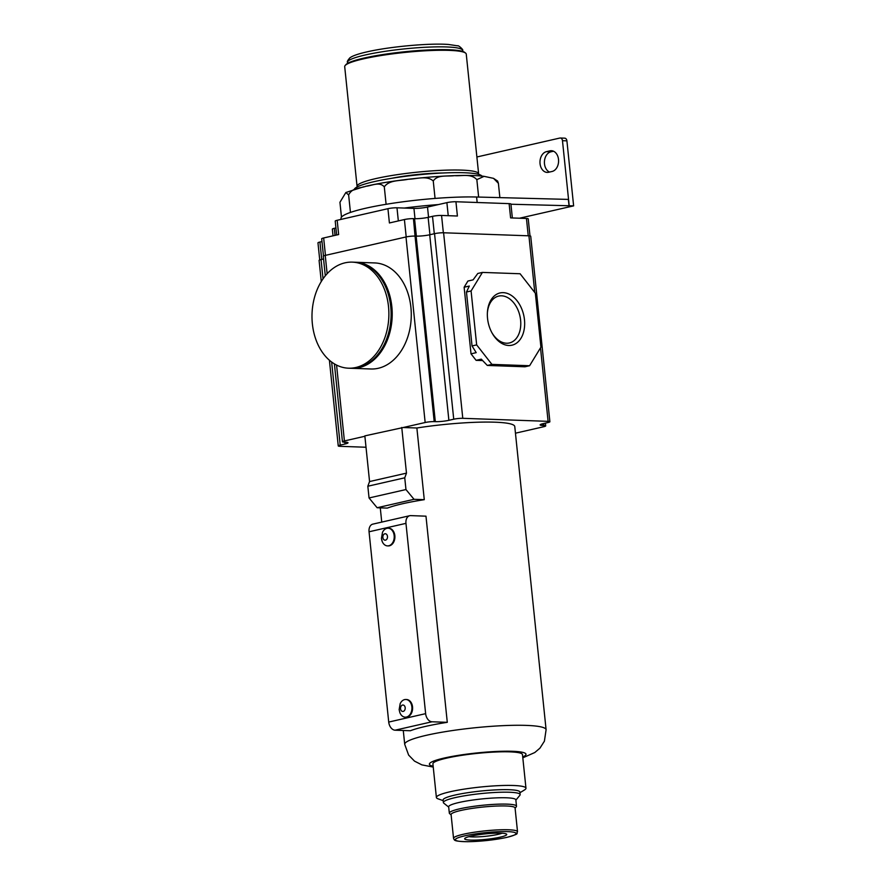 <?xml version="1.0" encoding="UTF-8"?>
<svg xmlns="http://www.w3.org/2000/svg" width="886" height="886" viewBox="0 0 886 886"><rect width="100%" height="100%" fill="white"/><g stroke="black" fill="none" stroke-linecap="round" stroke-linejoin="round"><path stroke-width="1.33" d="M493.524 178.352L497.622 181.054L498.397 183.313L493.524 178.352L484.077 176.347L476.845 179.636C471.02 173.257 461.739 176.259 454.551 175.638C447.552 176.679 437.629 174.332 433.254 180.988C426.797 175.14 416.342 179.138 408.269 179.249C400.406 181.032 389.286 179.67 384.291 186.857C379.418 181.276 371.876 185.761 365.984 186.248C360.27 188.397 352.13 187.511 348.641 194.986L345.861 192.506L339.936 202.285L341.475 217.159M348.641 194.986L350.446 212.43A80.393 10.488 -5.9 0 1 386.097 204.301A80.393 10.488 -5.9 0 1 435.059 198.431A80.393 10.488 -5.9 0 1 476.602 197.013L568.369 199.405L569.033 205.751L573.63 205.873L519.484 218.222M384.291 186.857L386.097 204.301M433.254 180.988L435.059 198.431M476.845 179.636L478.639 197.069M498.397 183.313L499.87 197.622M510.934 204.234L569.033 205.751M321.275 281.549L319.082 260.384A6.435 0.842 -5.9 0 1 321.053 259.576L323.556 259M366.018 447.242L340.036 446.322A6.435 0.842 -5.9 0 1 338.253 445.924A6.435 0.842 -5.9 0 1 340.224 445.104L345.064 443.997A9.646 1.263 -5.9 0 0 348.01 442.779A9.646 1.263 -5.9 0 0 345.341 442.18L344.233 442.147A6.435 0.842 -5.9 0 1 342.45 441.76A6.435 0.842 -5.9 0 1 344.41 440.94L364.888 436.266M522.818 757.818L534.779 752.535L539.939 748.161L544.403 741.183L546.097 729.732L514.766 426.531A71.068 9.27 -5.9 0 0 416.874 427.993L403.241 427.517L425.158 422.511A6.435 0.842 -5.9 0 1 434.206 421.614L435.314 421.658A9.646 1.263 -5.9 0 0 448.881 420.318L453.732 419.211A6.435 0.842 -5.9 0 1 462.78 418.314L548.102 421.348A6.435 0.842 -5.9 0 1 549.885 421.747A6.435 0.842 -5.9 0 1 547.925 422.567L543.074 423.663A9.646 1.263 -5.9 0 0 540.128 424.892A9.646 1.263 -5.9 0 0 542.808 425.479L543.915 425.524A6.435 0.842 -5.9 0 1 545.698 425.911A6.435 0.842 -5.9 0 1 543.738 426.731L515.453 433.188M325.306 275.845L323.279 256.22A6.435 0.842 -5.9 0 1 325.24 255.401L405.987 236.972A6.435 0.842 -5.9 0 1 415.036 236.086L413.452 218.643L414.559 218.687L416.365 236.13M355.651 262.256L374.712 262.932A53.06 38.43 92 0 1 410.894 307.276A53.06 38.43 92 0 1 370.935 368.986L351.875 368.31A53.06 38.43 92 0 0 391.834 306.6A53.06 38.43 92 0 0 355.651 262.256L355.087 262.245M319.735 259.941L317.963 242.853A6.435 0.842 -5.9 0 1 319.935 242.033L321.983 241.557M323.468 255.976L321.696 238.788A6.435 0.842 -5.9 0 1 323.656 237.969L338.651 234.546L337.178 220.271L387.935 208.686A6.435 0.842 -5.9 0 1 396.983 207.8L404.282 208.055A80.393 10.488 -5.9 0 1 438.382 204.577L446.887 202.639A6.435 0.842 -5.9 0 1 455.936 201.742L509.129 203.636A6.435 0.842 -5.9 0 1 510.912 204.024L512.352 217.967M387.935 208.686L389.408 222.962L404.404 219.54A6.435 0.842 -5.9 0 1 413.452 218.643M455.936 201.742L457.409 216.018L441.56 215.453A6.435 0.842 -5.9 0 0 432.512 216.339L428.126 217.347A9.646 1.263 -5.9 0 1 414.559 218.687M509.129 203.636L510.602 217.901L526.45 218.465A6.435 0.842 -5.9 0 1 528.233 218.864L529.994 235.909M549.885 421.747L530.714 236.208A6.435 0.842 -5.9 0 0 528.931 235.82L443.598 232.774A6.435 0.842 -5.9 0 0 434.55 233.671L429.71 234.779A9.646 1.263 -5.9 0 1 416.143 236.119L435.314 421.658M482.648 360.569L476.103 360.336L471.02 353.835L464.131 287.23L467.908 281.039L473.102 279.854L477.798 273.464L482.416 272.412L471.086 290.962L466.468 292.015L472.039 345.939L476.203 352.65L471.02 353.835M471.086 290.962L476.657 344.887L491.918 364.39L529.595 365.73L540.925 347.168L535.354 293.255L520.093 273.752L482.416 272.412M529.595 365.73L524.988 366.782L487.311 365.442L481.297 359.151L476.103 360.336M491.918 364.39L487.311 365.442M476.657 344.887L472.039 345.939M464.131 287.23L469.325 286.045L466.468 292.015M524.468 319.724A26.79 18.141 77.1 0 0 505.352 292.889A26.79 18.141 77.1 0 0 487.4 312.559A26.79 18.141 77.1 0 0 487.544 318.406A26.79 18.141 77.1 0 0 492.062 333.003A26.79 18.141 77.1 0 0 513.902 344.576A26.79 18.141 77.1 0 0 524.468 319.724M491.785 332.494A24.044 16.28 77.1 0 0 509.384 342.96A24.044 16.28 77.1 0 0 520.603 320.112A24.044 16.28 77.1 0 0 498.685 296.079A24.044 16.28 77.1 0 0 487.366 313.135M404.282 208.055L413.939 208.398A9.646 1.263 -5.9 0 0 427.506 207.058L438.382 204.577M336.647 235L335.218 221.09A6.435 0.842 -5.9 0 1 337.178 220.271M333.025 235.831L332.339 229.142A6.435 0.842 -5.9 0 1 334.299 228.322L335.927 227.957M341.088 219.385L340.999 218.51A80.393 10.488 -5.9 0 1 350.446 212.43M549.951 150.853L546.485 151.65A10.455 7.564 -88 0 0 539.984 162.681A10.455 7.564 -88 0 0 547.183 172.405A10.455 7.564 -88 0 0 548.622 172.261L552.078 171.474A10.455 7.564 -88 0 0 558.579 160.444A10.455 7.564 -88 0 0 551.391 150.72A10.455 7.564 -88 0 0 549.951 150.853L552.809 150.963M569.2 205.707L562.477 140.697A3.212 2.326 -88 0 0 560.284 138.006A3.212 2.326 -88 0 0 559.841 138.05L476.889 156.977M573.63 205.873L566.907 140.852A3.212 2.326 -88 0 0 564.714 138.161L560.284 138.006M553.495 151.218L550.926 151.805A10.455 7.564 -88 0 0 544.447 161.352A10.455 7.564 -88 0 0 549.508 172.061M403.241 427.517L364.844 435.879L369.562 481.552L367.834 486.226L369.052 497.965L377.126 507.733L387.359 508.099A71.068 9.27 -5.9 0 1 402.499 503.769A71.068 9.27 -5.9 0 1 424.272 499.671L416.874 427.993M401.757 427.462L406.475 473.135L369.562 481.552M406.475 473.135L404.747 477.809L405.965 489.548L414.039 499.316L424.272 499.671M414.039 499.316L377.126 507.733M405.965 489.548L369.052 497.965M404.747 477.809L367.834 486.226M409.72 515.718L372.807 524.135A8.04 5.449 77.1 0 0 369.052 531.777L388.721 722.068A8.04 5.449 77.1 0 0 395.078 730.197L410.373 730.74A71.068 9.27 -5.9 0 1 425.501 726.409A71.068 9.27 -5.9 0 1 447.286 722.323L425.978 516.173L410.694 515.619A8.04 5.449 77.1 0 0 409.72 515.718A8.04 5.449 77.1 0 0 405.965 523.36L425.634 713.651A8.04 5.449 77.1 0 0 431.991 721.78L447.286 722.323M406.176 699.508A8.849 6.401 92 0 1 406.508 699.508A8.849 6.401 92 0 1 412.544 706.895A8.849 6.401 92 0 1 405.877 717.184A8.849 6.401 92 0 1 405.544 717.162M388.478 528.244A8.849 6.401 92 0 1 388.81 528.244A8.849 6.401 92 0 1 394.846 535.631A8.849 6.401 92 0 1 388.179 545.92A8.849 6.401 92 0 1 387.846 545.898M381.489 538.5A8.849 6.401 -88 0 0 382.176 541.39A8.849 6.401 -88 0 0 387.514 545.898A8.849 6.401 -88 0 0 394.17 535.609A8.849 6.401 -88 0 0 388.146 528.222A8.849 6.401 -88 0 0 382.497 532.331L381.445 538.4L382.176 541.39M387.481 536.44A3.212 2.326 -88 0 0 384.845 533.793A3.212 2.326 -88 0 0 382.863 537.492A3.212 2.326 -88 0 0 385.499 540.139A3.212 2.326 -88 0 0 387.481 536.44M411.879 706.873A8.849 6.401 92 0 1 405.212 717.162A8.849 6.401 92 0 1 399.874 712.654L399.143 709.664L400.195 703.595A8.849 6.401 92 0 1 405.843 699.486A8.849 6.401 92 0 1 411.879 706.873M400.561 708.756A3.212 2.326 92 0 1 402.543 705.057A3.212 2.326 92 0 1 405.179 707.704A3.212 2.326 92 0 1 403.196 711.403A3.212 2.326 92 0 1 400.561 708.756M519.96 792.726L524.534 789.924A45.02 5.87 174.1 0 0 525.963 788.23L522.485 754.606A45.02 5.87 174.1 0 0 494.975 752.037A45.02 5.87 174.1 0 0 446.666 758.128A45.02 5.87 174.1 0 0 432.911 763.865L436.388 797.478A45.02 5.87 174.1 0 0 438.127 798.851L443.188 800.667M525.963 788.23A45.02 5.87 174.1 0 0 498.453 785.66A45.02 5.87 174.1 0 0 450.143 791.752A45.02 5.87 174.1 0 0 436.388 797.478M515.874 800.136L519.883 795.285A38.596 5.028 174.1 0 0 520.148 794.598L519.883 792.062A38.596 5.028 174.1 0 0 496.304 789.858A38.596 5.028 174.1 0 0 454.906 795.074A38.596 5.028 174.1 0 0 443.111 799.992L443.377 802.528A38.596 5.028 174.1 0 0 443.775 803.159L448.693 807.08M520.148 794.598A38.596 5.028 174.1 0 0 496.57 792.394A38.596 5.028 174.1 0 0 455.171 797.621A38.596 5.028 174.1 0 0 443.377 802.528M515.087 808.22L516.272 806.803A33.768 4.408 174.1 0 0 516.494 806.194L515.84 799.848A33.768 4.408 174.1 0 0 495.208 797.921A33.768 4.408 174.1 0 0 458.981 802.495A33.768 4.408 174.1 0 0 448.67 806.792L449.324 813.138A33.768 4.408 174.1 0 0 449.678 813.68L451.118 814.832M516.494 806.194A33.768 4.408 174.1 0 0 495.872 804.266A33.768 4.408 174.1 0 0 459.635 808.84A33.768 4.408 174.1 0 0 449.324 813.138M517.524 831.732L515.065 807.943A32.162 4.197 174.1 0 0 495.418 806.105A32.162 4.197 174.1 0 0 460.908 810.457A32.162 4.197 174.1 0 0 451.085 814.555L453.543 838.344C454.695 840.371 453.111 841.29 467.443 841.7C481.209 841.456 494.377 840.006 506.947 837.359C521.178 833.217 515.696 834.058 517.524 831.732A32.162 4.197 174.1 0 0 497.877 829.894A32.162 4.197 174.1 0 0 463.367 834.247A32.162 4.197 174.1 0 0 453.543 838.344M500.28 837.137A21.153 2.758 174.1 0 0 506.515 834.103A21.153 2.758 174.1 0 0 492.516 833.305A21.153 2.758 174.1 0 0 471.119 836.107A21.153 2.758 174.1 0 0 464.796 838.422A21.153 2.758 174.1 0 0 476.314 840.061A21.153 2.758 174.1 0 0 500.28 837.137M468.971 836.639A18.407 2.403 174.1 0 0 498.098 834.357A18.407 2.403 174.1 0 0 502.074 833.217M352.329 262.134L354.544 262.212A53.06 38.43 92 0 1 390.715 306.556A53.06 38.43 92 0 1 350.767 368.277L348.552 368.199A53.06 38.43 92 0 1 312.37 323.855A53.06 38.43 92 0 1 345.031 262.832A53.06 38.43 92 0 1 352.329 262.134A53.06 38.43 92 0 1 388.5 306.478A53.06 38.43 92 0 1 355.851 367.491A53.06 38.43 92 0 1 348.552 368.199M481.951 176.126A64.324 8.384 174.1 0 0 440.863 173.091A64.324 8.384 174.1 0 0 373.859 181.708A64.324 8.384 174.1 0 0 354.289 189.316M443.089 172.991A43.06 5.615 174.1 0 0 391.701 178.296M478.551 174.354A61.101 7.963 174.1 0 0 478.628 173.833A61.101 7.963 174.1 0 0 441.294 170.345A61.101 7.963 174.1 0 0 375.742 178.607A61.101 7.963 174.1 0 0 357.069 186.392A61.101 7.963 174.1 0 0 357.257 186.891M478.628 173.833L466.257 54.101A61.101 7.963 174.1 0 0 465.626 53.116A61.101 7.963 174.1 0 0 425.18 50.801A61.101 7.963 174.1 0 0 363.371 58.886A61.101 7.963 174.1 0 0 345.119 65.564A61.101 7.963 174.1 0 0 344.698 66.66L357.069 186.392M465.626 53.116L464.751 52.418A60.303 7.863 174.1 0 0 424.837 50.137A60.303 7.863 174.1 0 0 363.847 58.111A60.303 7.863 174.1 0 0 345.839 64.711L345.119 65.564M477.166 202.495L476.602 197.013M344.875 442.169L345.064 443.997M321.053 259.576L323.036 278.835M331.641 362.031L340.224 445.104M415.036 236.086L434.206 421.614M405.987 236.972L425.158 422.511M325.24 255.401L327.133 273.73M336.569 365.076L344.41 440.94M319.935 242.033L321.729 259.421M404.404 219.54L406.198 236.927M323.656 237.969L325.45 255.345M526.45 218.465L528.233 235.787M441.56 215.453L443.354 232.774M432.512 216.339L434.306 233.727M428.126 217.347L429.931 234.735M542.631 423.774L542.808 425.479M543.705 423.53L543.915 425.524M528.931 235.82L534.79 292.535M540.504 347.855L548.102 421.348M443.598 232.774L462.78 418.314M434.55 233.671L453.732 419.211M429.71 234.779L448.881 420.318M446.887 202.639L448.238 215.686M427.506 207.058L428.558 217.247M413.939 208.398L415.002 218.698M396.983 207.8L398.335 220.924M334.299 228.322L335.03 235.366M546.485 151.65L550.926 151.805M562.477 140.697L566.907 140.852M546.097 729.732A71.068 9.27 174.1 0 0 502.672 725.667A71.068 9.27 174.1 0 0 426.421 735.291A71.068 9.27 174.1 0 0 404.714 744.34L403.274 730.485M431.991 721.78L395.078 730.197M425.634 713.651L388.721 722.068M405.965 523.36L369.052 531.777M522.729 756.965A48.564 6.335 174.1 0 0 504.499 751.217A48.564 6.335 174.1 0 0 444.229 758.039A48.564 6.335 174.1 0 0 433.154 766.224M506.748 837.37A30.556 3.987 174.1 0 0 507.612 831.622A30.556 3.987 174.1 0 0 464.641 835.875A30.556 3.987 174.1 0 0 463.777 841.622A30.556 3.987 174.1 0 0 506.748 837.37M365.176 54.998A57.889 7.553 174.1 0 0 347.489 62.374C346.869 61.843 347.711 60.292 350.014 57.712L351.509 56.793C354.721 55.12 359.782 53.503 366.682 51.942C389.032 46.681 429.887 42.938 448.593 44.477L457.575 45.828C458.405 44.987 463.954 50.17 462.647 50.469A57.889 7.553 174.1 0 0 427.285 47.168A57.889 7.553 174.1 0 0 365.176 54.998M338.253 445.924L329.404 360.237M342.45 441.76L334.399 363.88M545.698 425.911L545.411 423.131M381.744 522.098L380.271 507.844M387.514 545.898L388.179 545.92M388.146 528.222L388.81 528.244M405.877 717.184L405.212 717.162M406.508 699.508L405.843 699.486M404.714 744.34L408.612 755.06L414.515 761.129L421.88 764.873L433.243 767.077M351.321 368.288L351.875 368.31M345.917 192.483L363.614 186.802M365.353 186.392L366.007 186.237C399.032 178.451 460.51 173.224 484.077 176.347M347.589 63.349L347.489 62.374M462.747 51.454L462.647 50.469"/></g></svg>
